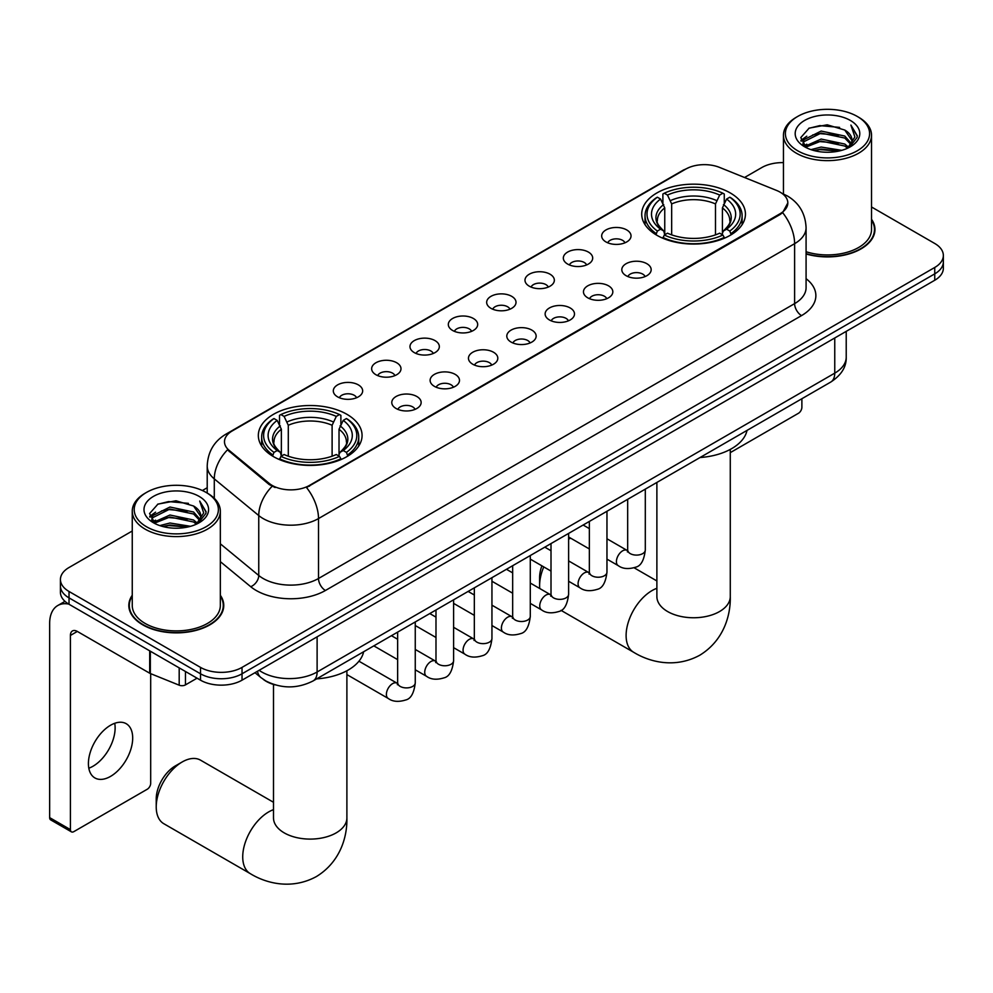 <?xml version="1.0" encoding="UTF-8"?>
<svg xmlns="http://www.w3.org/2000/svg" width="993" height="993" viewBox="0 0 993 993"><rect width="100%" height="100%" fill="white"/><g stroke="black" fill="none" stroke-linecap="round" stroke-linejoin="round"><path stroke-width="1.49" d="M346.88 414.292A51.872 29.951 0 0 0 290.353 407.8A51.872 29.951 0 0 0 258.329 435.468A51.872 29.951 0 0 0 273.522 456.643A51.872 29.951 0 0 0 330.048 463.135A51.872 29.951 0 0 0 362.073 435.468A51.872 29.951 0 0 0 346.88 414.292M730.252 192.94A51.872 29.951 0 0 0 673.726 186.448A51.872 29.951 0 0 0 641.714 214.116A51.872 29.951 0 0 0 656.907 235.291A51.872 29.951 0 0 0 713.433 241.783A51.872 29.951 0 0 0 745.445 214.116A51.872 29.951 0 0 0 730.252 192.94M605.966 241.932A14.684 8.478 180 0 1 603.061 239.536A14.684 8.478 180 0 1 607.915 228.998A14.684 8.478 180 0 1 626.732 229.942A14.684 8.478 180 0 1 629.649 239.536A14.684 8.478 180 0 1 605.966 241.932M624.945 242.813A8.813 5.089 0 0 0 622.574 240.331A8.813 5.089 0 0 0 613.897 239.04A8.813 5.089 0 0 0 607.753 242.813M567.636 264.064A14.684 8.478 180 0 1 564.719 261.668A14.684 8.478 180 0 1 569.585 251.13A14.684 8.478 180 0 1 588.39 252.073A14.684 8.478 180 0 1 591.307 261.668A14.684 8.478 180 0 1 567.636 264.064M586.602 264.945A8.813 5.089 0 0 0 584.244 262.462A8.813 5.089 0 0 0 575.568 261.171A8.813 5.089 0 0 0 569.423 264.945M529.294 286.195A14.684 8.478 180 0 1 526.377 283.799A14.684 8.478 180 0 1 531.243 273.261A14.684 8.478 180 0 1 550.048 274.217A14.684 8.478 180 0 1 552.964 283.799A14.684 8.478 180 0 1 529.294 286.195M548.26 287.076A8.813 5.089 0 0 0 545.902 284.594A8.813 5.089 0 0 0 537.225 283.315A8.813 5.089 0 0 0 531.081 287.076M490.952 308.327A14.684 8.478 180 0 1 488.047 305.931A14.684 8.478 180 0 1 492.9 295.405A14.684 8.478 180 0 1 511.718 296.348A14.684 8.478 180 0 1 514.635 305.931A14.684 8.478 180 0 1 490.952 308.327M509.93 309.208A8.813 5.089 0 0 0 507.56 306.738A8.813 5.089 0 0 0 498.883 305.447A8.813 5.089 0 0 0 492.739 309.208M452.622 330.47A14.684 8.478 180 0 1 449.705 328.075A14.684 8.478 180 0 1 454.571 317.537A14.684 8.478 180 0 1 473.376 318.48A14.684 8.478 180 0 1 476.292 328.075A14.684 8.478 180 0 1 452.622 330.47M471.588 331.352A8.813 5.089 0 0 0 469.23 328.869A8.813 5.089 0 0 0 460.553 327.578A8.813 5.089 0 0 0 454.409 331.352M414.28 352.602A14.684 8.478 180 0 1 411.363 350.206A14.684 8.478 180 0 1 416.228 339.668A14.684 8.478 180 0 1 435.033 340.611A14.684 8.478 180 0 1 437.95 350.206A14.684 8.478 180 0 1 414.28 352.602M433.246 353.483A8.813 5.089 0 0 0 430.888 351.001A8.813 5.089 0 0 0 422.211 349.71A8.813 5.089 0 0 0 416.067 353.483M375.937 374.733A14.684 8.478 180 0 1 373.033 372.338A14.684 8.478 180 0 1 377.886 361.8A14.684 8.478 180 0 1 396.704 362.755A14.684 8.478 180 0 1 399.608 372.338A14.684 8.478 180 0 1 375.937 374.733M394.916 375.615A8.813 5.089 0 0 0 392.545 373.132A8.813 5.089 0 0 0 383.869 371.854A8.813 5.089 0 0 0 377.725 375.615M337.608 396.865A14.684 8.478 180 0 1 334.691 394.469A14.684 8.478 180 0 1 339.556 383.943A14.684 8.478 180 0 1 358.361 384.887A14.684 8.478 180 0 1 361.278 394.469A14.684 8.478 180 0 1 337.608 396.865M356.574 397.746A8.813 5.089 0 0 0 354.216 395.276A8.813 5.089 0 0 0 345.527 393.985A8.813 5.089 0 0 0 339.395 397.746M626.111 275.694A14.684 8.478 180 0 1 623.194 273.298A14.684 8.478 180 0 1 628.06 262.76A14.684 8.478 180 0 1 646.865 263.704A14.684 8.478 180 0 1 649.782 273.298A14.684 8.478 180 0 1 626.111 275.694M645.078 276.563A8.813 5.089 0 0 0 642.719 274.093A8.813 5.089 0 0 0 634.043 272.802A8.813 5.089 0 0 0 627.899 276.563M587.769 297.826A14.684 8.478 180 0 1 584.852 295.43A14.684 8.478 180 0 1 589.718 284.892A14.684 8.478 180 0 1 608.535 285.835A14.684 8.478 180 0 1 611.44 295.43A14.684 8.478 180 0 1 587.769 297.826M606.748 298.707A8.813 5.089 0 0 0 604.377 296.224A8.813 5.089 0 0 0 595.701 294.933A8.813 5.089 0 0 0 589.557 298.707M549.427 319.957A14.684 8.478 180 0 1 546.522 317.561A14.684 8.478 180 0 1 551.376 307.023A14.684 8.478 180 0 1 570.193 307.967A14.684 8.478 180 0 1 573.11 317.561A14.684 8.478 180 0 1 549.427 319.957M568.406 320.838A8.813 5.089 0 0 0 566.035 318.356A8.813 5.089 0 0 0 557.358 317.077A8.813 5.089 0 0 0 551.214 320.838M511.097 342.089A14.684 8.478 180 0 1 508.18 339.693A14.684 8.478 180 0 1 513.046 329.167A14.684 8.478 180 0 1 531.851 330.11A14.684 8.478 180 0 1 534.768 339.693A14.684 8.478 180 0 1 511.097 342.089M530.063 342.97A8.813 5.089 0 0 0 527.705 340.5A8.813 5.089 0 0 0 519.029 339.209A8.813 5.089 0 0 0 512.885 342.97M472.755 364.232A14.684 8.478 180 0 1 469.838 361.824A14.684 8.478 180 0 1 474.704 351.299A14.684 8.478 180 0 1 493.521 352.242A14.684 8.478 180 0 1 496.426 361.824A14.684 8.478 180 0 1 472.755 364.232M491.721 365.101A8.813 5.089 0 0 0 489.363 362.631A8.813 5.089 0 0 0 480.686 361.34A8.813 5.089 0 0 0 474.542 365.101M434.413 386.364A14.684 8.478 180 0 1 431.508 383.968A14.684 8.478 180 0 1 436.361 373.43A14.684 8.478 180 0 1 455.179 374.373A14.684 8.478 180 0 1 458.096 383.968A14.684 8.478 180 0 1 434.413 386.364M453.391 387.245A8.813 5.089 0 0 0 451.021 384.763A8.813 5.089 0 0 0 442.344 383.472A8.813 5.089 0 0 0 436.2 387.245M396.083 408.495A14.684 8.478 180 0 1 393.166 406.1A14.684 8.478 180 0 1 398.032 395.562A14.684 8.478 180 0 1 416.837 396.505A14.684 8.478 180 0 1 419.754 406.1A14.684 8.478 180 0 1 396.083 408.495M415.049 409.377A8.813 5.089 0 0 0 412.691 406.894A8.813 5.089 0 0 0 404.014 405.603A8.813 5.089 0 0 0 397.87 409.377M776.551 190.433A26.426 15.255 180 0 1 780.088 192.145A26.426 15.255 180 0 1 787.821 202.932A26.426 15.255 180 0 1 780.088 213.718L309.506 485.403A26.426 15.255 180 0 1 269.177 483.368L229.271 450.474A26.426 15.255 180 0 1 224.492 441.724A26.426 15.255 180 0 1 232.238 430.937L685.729 169.108A26.426 15.255 180 0 1 719.565 167.407L776.551 190.433M275.086 684.872A29.356 16.955 180 0 1 263.232 679.324M132.255 595.254A47.465 27.407 0 0 0 128.829 605.469A47.465 27.407 0 0 0 142.731 624.845A47.465 27.407 0 0 0 194.454 630.791A47.465 27.407 0 0 0 223.76 605.469A47.465 27.407 0 0 0 220.334 595.254M129.313 607.939A47.465 27.407 0 0 0 129.152 608.672M787.821 202.932L782.645 212.651L780.088 214.513L306.527 487.526A34.258 19.773 60 0 1 318.505 518.569A39.149 22.603 180 0 1 263.145 518.569A39.149 22.603 180 0 1 258.751 515.553L214.289 478.887A39.149 22.603 180 0 1 207.214 465.928L207.214 493.074M132.255 531.007L69.026 567.512A29.356 16.955 0 0 0 60.424 579.502L60.424 592.287A29.356 16.955 0 0 0 69.026 604.265L200.512 680.18L200.512 673.788A29.356 16.955 0 0 0 242.031 673.788L934.748 273.857A29.356 16.955 0 0 0 943.35 261.867A29.356 16.955 0 0 1 934.748 273.857L242.031 673.788A29.356 16.955 0 0 1 200.512 673.788L69.026 597.873L200.512 673.788L200.512 667.395A29.356 16.955 0 0 0 242.031 667.395L934.748 267.465A29.356 16.955 0 0 0 943.35 255.474A29.356 16.955 0 0 0 934.748 243.484L871.531 206.991M60.424 585.895A29.356 16.955 0 0 0 69.026 597.873A29.356 16.955 0 0 1 60.424 585.895M275.111 487.526L269.177 484.534L227.496 449.829A34.258 22.913 129.5 0 0 214.289 478.887L214.289 498.325M806.08 253.96A47.465 27.407 0 0 0 874.957 229.507A47.465 27.407 0 0 0 871.531 219.279M783.452 162.616A29.356 16.955 0 0 0 761.743 167.581L744.551 177.499M207.214 487.737L202.386 490.517M60.424 579.502A29.356 16.955 0 0 0 69.026 591.48L200.512 667.395M223.437 608.672A47.465 27.407 0 0 0 223.264 607.939M874.634 232.697A47.465 27.407 0 0 0 874.461 231.977M200.512 680.18A29.356 16.955 0 0 0 242.031 680.18L934.748 280.249A29.356 16.955 0 0 0 943.35 268.259L943.35 255.474M730.277 452.634L798.422 413.299A4.891 2.83 120 0 0 801.885 407.304L801.885 398.739M797.727 150.799A42.078 24.291 0 0 0 857.244 150.799A42.078 24.291 0 0 0 857.244 116.429L858.622 117.236A44.04 25.421 0 0 1 871.531 135.209A44.04 25.421 0 0 1 844.335 158.706A44.04 25.421 0 0 1 796.349 153.195A44.04 25.421 0 0 1 783.452 135.209A44.04 25.421 0 0 1 796.349 117.236L797.727 116.429A42.078 24.291 0 0 0 797.727 150.799M806.08 251.726A44.04 25.421 0 0 0 871.531 229.507L871.531 135.209M806.08 253.649A46.981 27.121 0 0 0 874.461 229.507A46.981 27.121 0 0 0 871.531 220.061M810.996 149.645L821.149 147.051L841.741 150.34M813.912 150.526L821.149 149.049L838.737 151.097L819.784 149.583L814.111 150.588M804.678 146.393L821.149 139.057L844.782 144.047L848.593 147.2M805.683 147.212L821.149 141.056L844.782 146.045L847.538 148.143M803.312 145.028L803.858 139.715L821.149 131.064L844.782 136.053L851.262 143.389M803.089 144.047L803.858 141.714L821.149 133.062L844.782 138.052L850.79 144.345M847.29 148.342A24.465 14.125 0 0 0 851.957 140.05A24.465 14.125 0 0 0 844.782 130.058L851.944 140.534M850.318 120.426A32.297 18.644 0 0 0 804.715 120.389A32.297 18.644 0 0 0 804.504 146.716A32.297 18.644 0 0 0 804.653 146.803A32.297 18.644 0 0 0 850.467 146.716A32.297 18.644 0 0 0 850.318 120.426M844.782 130.058L827.206 124.808L809.146 128.134L800.768 137.593L806.316 147.684M849.288 147.374L857.096 137.468L857.244 135.693L850.902 125.081L854.899 136.972L847.538 148.23M858.622 117.236L857.244 116.429A42.078 24.291 0 0 0 797.727 116.429M850.902 125.081L857.244 136.091M808.724 128.345L819.784 125.615L839.606 127.389M801.09 141.205L804.702 138.362M812.646 134.986L819.784 133.608L838.899 135.172M812.646 142.98L819.784 141.589L838.899 143.166M800.879 140.423L806.8 136.202M804.032 145.785L806.8 144.196M543.767 566.904A36.704 21.188 120 0 0 539.609 585.572L539.609 577.591A26.91 15.54 -60 0 1 541.893 565.824M539.609 585.572A36.704 21.188 120 0 0 539.733 588.501M655.976 234.745L657.366 231.034A46.584 26.898 0 0 1 657.366 197.21L660.568 199.059A42.078 24.291 0 0 0 660.568 229.184L663.721 230.984L664.751 234.758M664.751 233.218L664.751 207.922L660.568 199.059M662.89 203.069L662.89 194.007L664.28 193.213A46.584 26.898 0 0 1 722.879 193.213L719.677 195.062A42.078 24.291 0 0 0 667.482 195.062L671.665 203.925L671.665 234.869M715.494 234.869L715.494 203.925L719.677 195.062M700.053 457.525A53.833 31.081 0 0 0 747.021 430.416M662.89 237.439A48.545 28.027 0 0 0 724.269 237.439L722.879 235.031A46.584 26.898 0 0 1 664.28 235.031L662.89 238.258M724.269 238.258L724.269 237.439M657.366 197.21L655.976 198.004A48.545 28.027 0 0 0 645.04 215.717A48.545 28.027 0 0 0 655.976 233.442M722.879 193.213L724.269 194.007L724.269 203.069M664.28 235.031L667.482 233.181A42.078 24.291 0 0 0 719.677 233.181L722.879 235.031M660.568 229.184L657.366 231.034M667.482 195.062L664.28 193.213M663.721 204.508A37.647 21.734 0 0 0 663.721 230.984L663.907 231.096C658.558 225.932 656.373 222.42 657.366 220.57A36.207 20.903 0 0 1 664.751 207.922M731.196 233.442A48.545 28.027 0 0 0 742.119 215.717A48.545 28.027 0 0 0 731.196 198.004L729.793 197.21A46.584 26.898 0 0 1 729.793 231.034L731.196 234.745M729.793 231.034L726.591 229.184A42.078 24.291 0 0 0 726.591 199.059L729.793 197.21M726.591 199.059L722.408 207.922L722.408 233.218L723.438 230.984L726.591 229.184M722.408 207.922A36.207 20.903 0 0 1 729.793 220.57C730.774 222.432 728.601 225.945 723.252 231.096L723.438 230.984A37.647 21.734 0 0 0 723.438 204.508M722.408 234.758L722.408 233.218M570.776 538.231A36.704 21.188 120 0 0 568.617 539.075M156.224 806.924L156.224 798.931A26.91 15.54 -60 0 1 175.252 765.963L182.178 761.979A36.704 21.188 120 0 0 156.224 806.924A36.704 21.188 120 0 0 163.82 823.718L250.323 873.666A36.704 21.188 -60 0 1 244.7 844.261A36.704 21.188 -60 0 1 268.681 811.914A36.704 21.188 -60 0 1 273.497 809.655M272.591 456.085L273.981 452.386A46.584 26.898 0 0 1 273.981 418.549L277.184 420.399A42.078 24.291 0 0 0 277.184 450.537L280.349 452.324L281.367 456.11M281.367 454.558L281.367 429.261L277.184 420.399M279.505 424.408L279.505 415.347L280.895 414.553A46.584 26.898 0 0 1 339.494 414.553L336.292 416.402A42.078 24.291 0 0 0 284.097 416.402L288.293 425.265L288.293 456.209M332.109 456.209L332.109 425.265L336.292 416.402M316.668 678.877A53.833 31.081 0 0 0 363.637 651.756M279.505 458.778A48.545 28.027 0 0 0 340.884 458.778L339.494 456.37A46.584 26.898 0 0 1 280.895 456.37L279.505 459.61M340.884 459.61L340.884 458.778M273.981 418.549L272.591 419.344A48.545 28.027 0 0 0 261.656 437.069A48.545 28.027 0 0 0 272.591 454.782M339.494 414.553L340.884 415.347L340.884 424.408M280.895 456.37L284.097 454.521A42.078 24.291 0 0 0 336.292 454.521L339.494 456.37M277.184 450.537L273.981 452.386M284.097 416.402L280.895 414.553M280.349 425.848A37.647 21.734 0 0 0 280.349 452.324L280.522 452.448C275.173 447.272 273.001 443.759 273.981 441.91A36.207 20.903 0 0 1 281.367 429.261M347.811 454.782A48.545 28.027 0 0 0 358.734 437.069A48.545 28.027 0 0 0 347.811 419.344L346.42 418.549A46.584 26.898 0 0 1 346.42 452.386L347.811 456.085M346.42 452.386L343.218 450.537A42.078 24.291 0 0 0 343.218 420.399L346.42 418.549M343.218 420.399L339.023 429.261L339.023 454.558L340.053 452.324L343.218 450.537M339.023 429.261A36.207 20.903 0 0 1 346.408 441.91C347.389 443.772 345.216 447.284 339.867 452.448L340.053 452.324A37.647 21.734 0 0 0 340.053 425.848M339.023 456.11L339.023 454.558M273.497 802.282L200.524 760.154A36.704 21.188 120 0 0 182.178 761.979L175.252 765.963M114.729 723.301A31.317 18.085 -60 0 1 92.982 766.248A31.317 18.085 -60 0 1 88.799 768.21M110.546 776.389A31.317 18.085 120 0 0 131.002 748.796A31.317 18.085 120 0 0 126.21 723.698A31.317 18.085 120 0 0 110.546 725.25A31.317 18.085 120 0 0 90.09 752.855A31.317 18.085 120 0 0 94.894 777.941A31.317 18.085 120 0 0 110.546 776.389M185.455 671.491L185.455 684.885L197.048 678.182M68.691 604.079A39.149 22.603 -120 0 0 57.755 605.531A39.149 22.603 -120 0 0 49.65 623.455L49.65 817.624L70.416 829.614L70.416 635.433A9.781 5.648 60 0 1 72.439 630.952A9.781 5.648 60 0 1 77.33 631.436L149.695 673.217L149.695 650.837M70.416 829.614A4.891 2.83 120 0 0 71.422 831.849L50.668 819.87A4.891 2.83 -60 0 1 49.65 817.624M71.422 831.849A4.891 2.83 120 0 0 73.867 831.613L147.225 789.261A4.891 2.83 120 0 0 150.688 783.266L150.688 673.676M185.455 684.885A4.891 2.83 180 0 1 179.187 685.195L150.34 673.527A4.891 2.83 180 0 1 149.695 673.217M146.53 526.762A42.078 24.291 0 0 0 206.047 526.762A42.078 24.291 0 0 0 206.047 492.404L207.438 493.198A44.04 25.421 0 0 1 220.334 511.172A44.04 25.421 0 0 1 193.138 534.668A44.04 25.421 0 0 1 145.152 529.157A44.04 25.421 0 0 1 132.255 511.172A44.04 25.421 0 0 1 145.152 493.198L146.53 492.404A42.078 24.291 0 0 0 146.53 526.762M132.255 511.172L132.255 605.469A44.04 25.421 0 0 0 145.152 623.443A44.04 25.421 0 0 0 193.138 628.966A44.04 25.421 0 0 0 220.334 605.469L220.334 511.172M132.255 596.036A46.981 27.121 0 0 0 129.313 605.469A46.981 27.121 0 0 0 143.079 624.647A46.981 27.121 0 0 0 194.268 630.53A46.981 27.121 0 0 0 223.264 605.469A46.981 27.121 0 0 0 220.334 596.036M159.799 525.607L169.964 523.013L190.544 526.315M162.715 526.501L169.964 525.012L187.54 527.06M153.481 522.355L169.964 515.019L193.585 520.009L197.396 523.162M154.486 523.174L169.964 517.018L193.585 522.008L196.341 524.105M152.115 520.99L152.661 515.69L169.964 507.026L193.585 512.016L200.065 519.351M151.904 520.022L152.661 517.688L169.964 509.024L193.585 514.014L199.593 520.307M196.093 524.304A24.465 14.125 0 0 0 200.76 516.012A24.465 14.125 0 0 0 193.585 506.02L200.747 516.497M199.121 496.388A32.297 18.644 0 0 0 153.53 496.351A32.297 18.644 0 0 0 153.319 522.678A32.297 18.644 0 0 0 153.456 522.765A32.297 18.644 0 0 0 199.27 522.678A32.297 18.644 0 0 0 199.121 496.388M193.585 506.02L176.009 500.782L157.949 504.096L149.571 513.567L155.131 523.659M198.091 523.336L205.899 513.431L206.047 511.656L199.705 501.055L203.702 512.934L196.341 524.192M207.438 493.198L206.047 492.404A42.078 24.291 0 0 0 146.53 492.404M199.705 501.055L206.047 512.065M157.527 504.307L168.587 501.577L188.409 503.352M149.893 517.167L153.505 514.337M161.449 510.948L168.587 509.57L187.702 511.134M161.449 518.942L168.587 517.564L187.702 519.128M162.914 526.551L168.587 525.545L187.516 527.06M149.682 516.385L155.603 512.165M152.835 521.747L155.603 520.158M229.271 450.474L229.271 451.629M269.177 483.368L269.177 484.534M309.506 485.403L309.506 486.198M780.088 213.718L780.088 214.513M806.08 278.673A48.93 28.251 180 0 1 801.537 315.6L325.419 590.487A9.781 5.648 60 0 1 318.505 578.497L794.611 303.622A39.149 22.603 0 0 0 806.08 287.635L806.08 227.707A39.149 22.603 180 0 1 794.611 243.682A34.258 19.773 -120 0 0 782.645 212.651M325.419 590.487A48.93 28.251 180 0 1 256.219 590.487A48.93 28.251 180 0 1 250.732 586.714L220.334 561.641M272.094 486.347A34.258 22.913 129.5 0 0 258.751 515.553L258.751 575.481A39.149 22.603 0 0 0 263.145 578.497A39.149 22.603 0 0 0 318.505 578.497L318.505 518.569L794.611 243.682L794.611 303.622A9.781 5.648 60 0 0 801.537 315.6M806.08 227.707C805.422 213.632 799.228 203.081 787.523 196.043L782.583 193.635A34.258 16.037 112 0 0 782.112 193.461M229.321 432.936A34.258 19.773 -120 0 0 225.771 434.264C214.066 441.302 207.872 451.852 207.214 465.928M225.771 434.264L682.849 170.374A34.258 19.773 60 0 1 685.443 169.269M242.031 667.395L242.031 680.18M934.748 267.465L934.748 280.249M69.026 591.48L69.026 604.265M220.334 543.804L258.751 575.481A9.781 6.541 -50.5 0 1 250.732 586.714M259.123 670.312A39.149 22.603 0 0 0 261.755 671.988A39.149 22.603 0 0 0 317.115 671.988L834.753 373.145A39.149 22.603 0 0 0 846.222 357.157C846.508 366.876 841.332 375.18 830.694 382.094L313.068 680.95A19.575 11.295 60 0 0 317.115 671.988L317.115 636.836M834.753 337.98L834.753 373.145A19.575 11.295 60 0 1 830.694 382.094M257.535 671.231A19.575 13.095 129.5 0 0 260.948 677.598L255.002 672.695M730.277 449.407L730.277 596.57A36.704 21.188 180 0 1 719.528 611.551A36.704 21.188 180 0 1 667.631 611.551A36.704 21.188 180 0 1 656.882 596.57L656.969 597.997M730.277 596.57C730.774 614.99 723.922 640.448 699.767 655.231C674.892 668.761 649.422 661.971 633.708 652.314A36.704 21.188 -60 0 1 628.085 622.909A36.704 21.188 -60 0 1 652.053 590.574A36.704 21.188 -60 0 1 656.882 588.315M715.494 203.925A36.207 20.903 0 0 0 671.665 203.925M716.512 200.512A37.647 21.734 0 0 0 670.647 200.512M346.892 670.759L346.892 817.909A36.704 21.188 180 0 1 336.143 832.891A36.704 21.188 180 0 1 284.246 832.891A36.704 21.188 180 0 1 273.497 817.909L273.584 819.337M332.109 425.265A36.207 20.903 0 0 0 288.293 425.265M333.127 421.851A37.647 21.734 0 0 0 287.262 421.851M645.301 489.139L645.301 550.01A8.813 5.089 180 0 1 642.31 553.833A8.813 5.089 180 0 1 630.257 553.61A8.813 5.089 180 0 1 627.675 550.01L627.402 551.922L628.184 551.264M645.301 550.01C644.085 560.251 640.919 565.96 635.793 567.152C628.519 569.411 622.673 568.902 618.242 565.638A8.813 5.089 -60 0 1 616.889 558.575A8.813 5.089 -60 0 1 622.648 550.817A8.813 5.089 -60 0 1 623.033 550.606A8.813 5.089 -60 0 1 627.055 550.383L627.65 550.693M606.959 511.271L606.959 572.154A8.813 5.089 180 0 1 603.98 575.965A8.813 5.089 180 0 1 591.927 575.741A8.813 5.089 180 0 1 589.346 572.154L589.06 574.053L589.842 573.395M606.959 572.154C605.755 582.382 602.577 588.092 597.451 589.296C590.177 591.543 584.331 591.034 579.9 587.769A8.813 5.089 -60 0 1 578.559 580.706A8.813 5.089 -60 0 1 584.306 572.949A8.813 5.089 -60 0 1 584.703 572.738A8.813 5.089 -60 0 1 588.712 572.514L589.321 572.837M568.617 533.415L568.617 594.286A8.813 5.089 180 0 1 565.638 598.096A8.813 5.089 180 0 1 553.585 597.885A8.813 5.089 180 0 1 551.003 594.286L550.718 596.185L551.512 595.539M568.617 594.286C567.413 604.514 564.247 610.223 559.121 611.427C551.847 613.674 545.989 613.165 541.57 609.901A8.813 5.089 -60 0 1 540.217 602.85A8.813 5.089 -60 0 1 545.976 595.08A8.813 5.089 -60 0 1 546.361 594.869A8.813 5.089 -60 0 1 550.37 594.646L550.978 594.968M530.287 555.546L530.287 616.417A8.813 5.089 180 0 1 527.295 620.24A8.813 5.089 180 0 1 515.243 620.017A8.813 5.089 180 0 1 512.661 616.417L512.388 618.316L513.17 617.671M530.287 616.417C529.07 626.645 525.905 632.355 520.779 633.559C513.505 635.805 507.659 635.309 503.228 632.044A8.813 5.089 -60 0 1 501.875 624.982A8.813 5.089 -60 0 1 507.634 617.224A8.813 5.089 -60 0 1 508.019 617.013A8.813 5.089 -60 0 1 512.04 616.777L512.636 617.1M491.945 577.678L491.945 638.549A8.813 5.089 180 0 1 488.966 642.372A8.813 5.089 180 0 1 476.901 642.148A8.813 5.089 180 0 1 474.331 638.549L474.046 640.46L474.828 639.802M491.945 638.549C490.741 648.777 487.563 654.499 482.437 655.69C475.163 657.949 469.317 657.44 464.885 654.176A8.813 5.089 -60 0 1 463.545 647.113A8.813 5.089 -60 0 1 469.292 639.355A8.813 5.089 -60 0 1 469.689 639.144A8.813 5.089 -60 0 1 473.698 638.921L474.306 639.231M453.602 599.809L453.602 660.693A8.813 5.089 180 0 1 450.623 664.503A8.813 5.089 180 0 1 438.571 664.28A8.813 5.089 180 0 1 435.989 660.693L435.704 662.592L436.498 661.934M453.602 660.693C452.398 670.92 449.233 676.63 444.107 677.822C436.833 680.081 430.974 679.572 426.556 676.307A8.813 5.089 -60 0 1 425.203 669.245A8.813 5.089 -60 0 1 430.962 661.487A8.813 5.089 -60 0 1 431.347 661.276A8.813 5.089 -60 0 1 435.356 661.053L435.964 661.363M415.26 621.953L415.26 682.824A8.813 5.089 180 0 1 412.281 686.635A8.813 5.089 180 0 1 400.229 686.424A8.813 5.089 180 0 1 397.647 682.824L397.374 684.723L398.156 684.078M415.26 682.824C414.056 693.052 410.891 698.762 405.765 699.966C398.491 702.212 392.645 701.703 388.213 698.439A8.813 5.089 -60 0 1 386.86 691.389A8.813 5.089 -60 0 1 392.62 683.618A8.813 5.089 -60 0 1 393.005 683.407A8.813 5.089 -60 0 1 397.026 683.184L397.622 683.507M70.416 635.433L77.33 631.436M150.34 651.222L150.34 673.527M179.187 685.195L179.187 667.879M682.849 170.374L689.13 167.457M313.068 680.95C297.317 688.869 281.565 688.869 265.814 680.95L260.948 677.598M846.222 357.157L846.222 331.364M874.461 233.429L874.461 229.507M803.014 144.68L803.014 143.054M783.452 193.995L783.452 135.209M633.708 652.314L561.008 610.347M645.04 224.679L645.04 215.717M742.119 224.679L742.119 215.717M656.882 580.942L634.155 567.822M656.882 482.449L656.882 596.57M346.892 817.909C347.389 836.342 340.549 861.787 316.382 876.571C291.508 890.1 266.037 883.311 250.323 873.666M261.656 446.018L261.656 437.069M358.734 446.018L358.734 437.069M273.497 684.438L273.497 817.909M618.242 565.638L606.959 559.121M589.346 548.955L568.617 536.99M627.675 499.318L627.675 550.01M627.055 550.383L606.959 538.777M589.346 528.611L583.139 525.024M579.9 587.769L568.617 581.253M551.003 571.087L530.287 559.121M589.346 521.449L589.346 572.154M588.712 572.514L568.617 560.908M551.003 550.743L544.797 547.155M541.57 609.901L530.287 603.384M512.661 593.218L491.945 581.253M551.003 543.581L551.003 594.286M550.37 594.646L530.287 583.052M512.661 572.874L506.467 569.299M503.228 632.044L491.945 625.528M474.331 615.35L453.602 603.384M512.661 565.712L512.661 616.417M512.04 616.777L491.945 605.184M474.331 595.006L468.125 591.431M464.885 654.176L453.602 647.659M435.989 637.481L415.26 625.528M474.331 587.844L474.331 638.549M473.698 638.921L453.602 627.315M435.989 617.149L429.783 613.562M426.556 676.307L415.26 669.791M397.647 659.625L373.827 645.872M435.989 609.987L435.989 660.693M435.356 661.053L415.26 649.447M397.647 639.281L391.453 635.694M388.213 698.439L346.892 674.582M397.647 632.119L397.647 682.824M397.026 683.184L358.945 661.201M57.755 605.531L64.979 601.361M223.264 609.392L223.264 605.469M151.83 520.642L151.83 519.016M129.313 609.392L129.313 605.469"/></g></svg>
